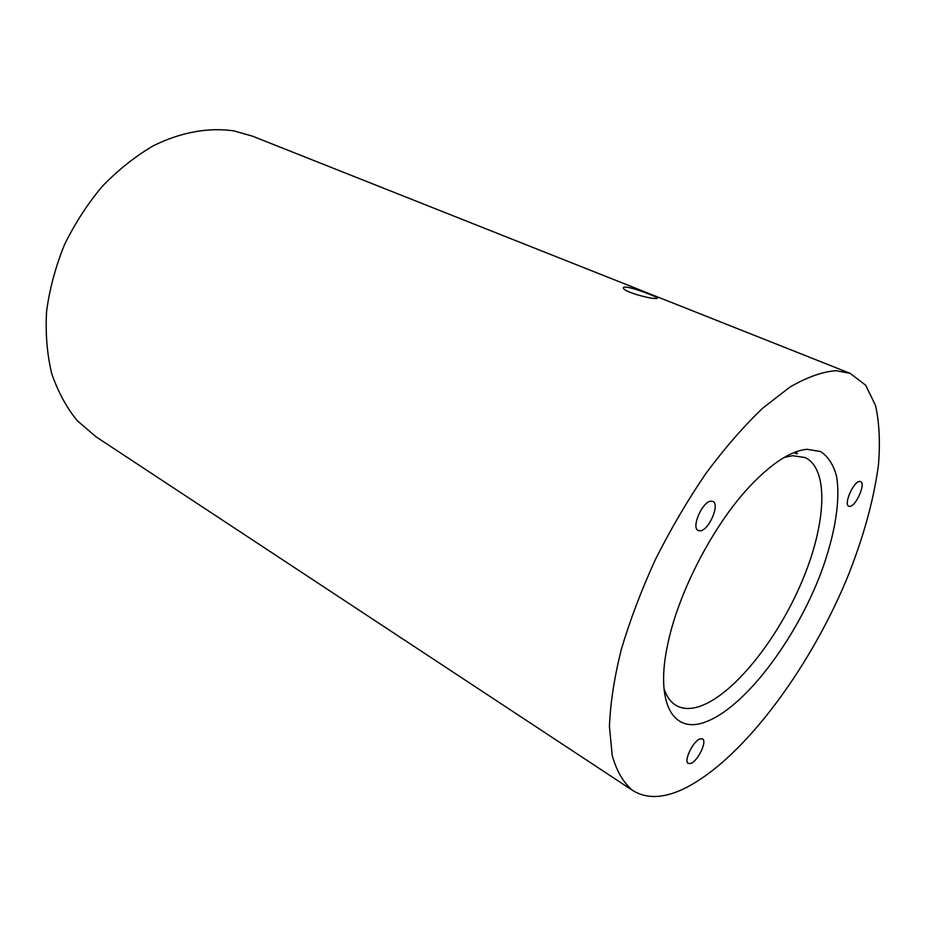 <?xml version="1.0" encoding="UTF-8"?>
<svg xmlns="http://www.w3.org/2000/svg" width="926" height="926" viewBox="0 0 926 926"><rect width="100%" height="100%" fill="white"/><g stroke="black" fill="none" stroke-linecap="round" stroke-linejoin="round"><path stroke-width="1.39" d="M807.021 449.295L820.656 451.575C827.994 456.472 833.238 464.458 836.375 475.524C840.889 499.808 834.858 535.552 820.783 573.379C795.434 639.982 745.303 706.735 706.388 721.62C673.723 734.908 654.323 704.015 668.051 642.806C678.851 591.506 713.414 525.146 749.261 486.902C771.439 463.37 790.688 450.835 807.021 449.295M663.93 688.284C666.512 696.398 670.517 702.082 675.934 705.334C682.717 709.258 690.946 709.513 700.635 706.075C734.075 693.956 777.053 639.935 801.511 582.535C826.096 525.204 829.65 468.95 805.018 457.525L792.563 455.696L784.172 457.456M690.946 763.406C697.961 761.01 707.395 741.101 702.521 738.913L699.998 738.913C693.03 741.078 683.411 761.276 688.284 763.452L690.946 763.406M700.392 530.818C709.073 530.1 720.139 504.149 712.87 501.452L710.89 501.186C702.267 501.556 690.946 527.889 698.227 530.54L700.392 530.818M849.987 506.372C856.214 505.943 865.96 483.268 860.601 481.601L859.513 481.462C853.332 481.647 843.424 504.624 848.795 506.244L849.987 506.372M654.728 298.473C657.055 298.67 657.842 298.438 657.066 297.79C654.728 295.95 633.905 287.87 626.3 287.153C623.811 286.956 622.897 287.384 623.568 288.449C625.154 291.945 647.193 298.172 654.728 298.473M850.137 373.352L252.52 136.18L233.873 130.879C208.744 127.221 180.998 132.082 153.496 145.683C135.358 156.297 118.331 169.794 102.404 186.195C87.472 204.009 74.798 223.594 64.38 244.939C55.525 266.862 49.599 288.993 46.589 311.321C45.351 333.302 47.029 353.952 51.636 373.282C57.806 391.466 66.325 407.255 77.194 420.635L95.945 436.759L632.817 790.561C645.931 798.64 662.021 798.478 681.096 790.063C738.774 763.962 807.356 673.156 846.48 579.734C862.974 539.059 873.635 500.816 878.45 464.991C880.302 442.385 879.318 422.557 875.533 405.495L865.694 385.251L850.137 373.352L836.074 370.689C822.427 371.696 807.055 377.16 789.936 387.08L762.781 408.111C743.798 426.215 724.873 447.952 705.994 473.325C687.578 500.353 670.69 529.128 655.342 559.628C641.267 590.429 629.877 620.536 621.161 649.948C614.181 678.272 610.269 703.818 609.435 726.586L612.225 755.547C616.716 771.323 623.58 782.991 632.817 790.561M794.786 452.282L797.517 453.509M656.823 298.496L657.066 297.79M793.976 452.606L796.754 453.844"/></g></svg>
